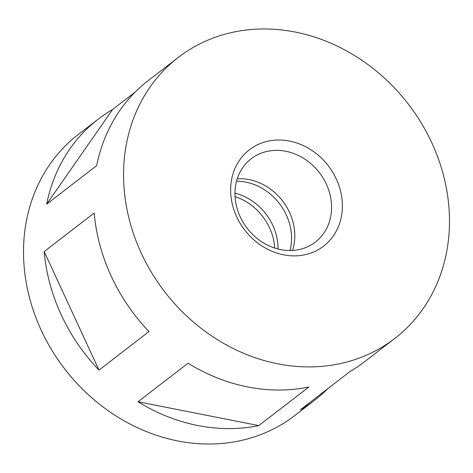 <?xml version="1.0" encoding="UTF-8"?>
<svg xmlns="http://www.w3.org/2000/svg" width="473" height="473" viewBox="0 0 473 473"><rect width="100%" height="100%" fill="white"/><g stroke="black" fill="none" stroke-linecap="round" stroke-linejoin="round"><path stroke-width="0.71" d="M277.828 363.832A177.381 153.766 52.4 0 0 394.813 338.432A177.381 153.766 52.4 0 0 440.339 164.545A177.381 153.766 52.4 0 0 295.217 32.052A177.381 153.766 52.4 0 0 178.232 57.458A177.381 153.766 52.4 0 0 132.706 231.344A177.381 153.766 52.4 0 0 277.828 363.832M138.015 401.766L188.035 363.205A177.381 153.766 52.4 0 0 247.817 386.967A177.381 153.766 52.4 0 0 308.834 387.026L258.814 425.588A177.381 153.766 -127.6 0 1 197.791 425.523A177.381 153.766 -127.6 0 1 138.015 401.766L258.814 425.588M327.842 388.617A177.381 153.766 -127.6 0 1 314.776 400.123L294.768 415.542A177.381 153.766 -127.6 0 1 177.783 440.948A177.381 153.766 -127.6 0 1 32.661 308.455A177.381 153.766 -127.6 0 1 78.187 134.569L98.201 119.149A177.381 153.766 -127.6 0 1 112.651 109.44L46.661 204.17A177.381 153.766 -127.6 0 1 98.201 119.149M314.776 400.123A177.381 153.766 -127.6 0 1 300.325 409.825L350.345 371.27A177.381 153.766 52.4 0 0 364.795 361.567L394.813 338.432M274.712 248.059A52.58 45.579 52.4 0 0 235.051 196.602M289.979 250.536A52.58 45.579 52.4 0 0 245.83 182.123A52.58 45.579 52.4 0 0 236.541 181.206M234.963 193.126A52.58 45.579 -127.6 0 1 278.053 249.029M280.696 249.626A52.58 45.579 52.4 0 0 315.373 242.093A52.58 45.579 52.4 0 0 328.865 190.548A52.58 45.579 52.4 0 0 285.846 151.277A52.58 45.579 52.4 0 0 251.169 158.804A52.58 45.579 52.4 0 0 237.677 210.349A52.58 45.579 52.4 0 0 280.696 249.626M237.263 178.776A52.58 45.579 -127.6 0 1 249.082 179.616A52.58 45.579 -127.6 0 1 292.515 250.459M289.506 141.066A60.816 52.722 -127.6 0 1 342.316 208.948A60.816 52.722 -127.6 0 1 283.54 254.817A60.816 52.722 -127.6 0 1 230.729 186.941A60.816 52.722 -127.6 0 1 289.506 141.066M178.232 57.458L148.22 80.587A177.381 153.766 52.4 0 0 96.681 165.615L46.661 204.17M44.178 251.571L94.198 213.016A177.381 153.766 52.4 0 0 149.013 331.567L98.987 370.123A177.381 153.766 -127.6 0 1 44.178 251.571L98.987 370.123M112.651 109.44L135.154 92.093"/></g></svg>
